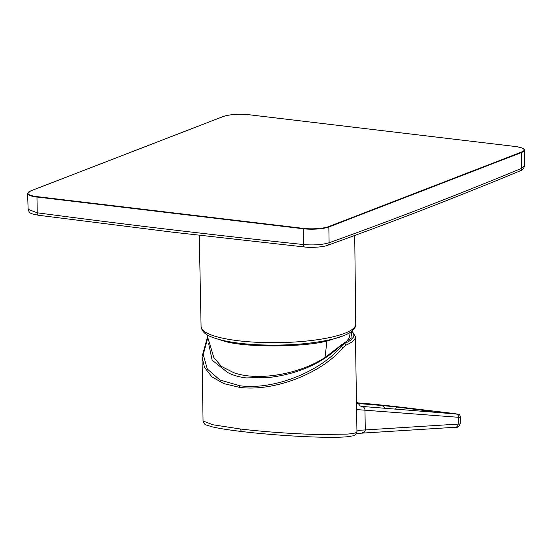 <?xml version="1.0" encoding="UTF-8"?>
<svg xmlns="http://www.w3.org/2000/svg" width="552" height="552" viewBox="0 0 552 552"><rect width="100%" height="100%" fill="white"/><g stroke="black" fill="none" stroke-linecap="round" stroke-linejoin="round"><path stroke-width="0.83" d="M340.667 345.511L325.018 357.496C299.343 374.291 258.094 381.37 233.882 372.745L221.414 366.411L213.859 357.613L206.917 334.691M350.168 332.442L349.499 337.493L345.945 342.302M207.338 337.534L202.046 356.709L204.44 367.342L211.885 376.823L223.739 383.599L239.568 387.366C275.979 392.072 323.748 371.675 342.909 347.622L346.056 345.097L344.641 343.406L343.765 343.303L340.122 346.056C322.216 363.195 298.963 373.621 270.356 377.32L246.13 377.92C238.933 377.016 232.799 375.229 227.714 372.545L212.175 360.214L208.67 343.73M240.223 428.98L212.955 424.771L203.053 420.99C204.13 423.819 205.268 425.178 206.469 425.081L212.161 426.834C218.709 428.386 228.487 429.939 241.479 431.491L240.223 428.98C264.394 431.823 293.45 433.955 318.918 434.5L347.208 434.1C354.246 433.499 357.482 432.651 356.916 431.554C356.606 430.746 359.393 430.208 365.279 429.932L460.133 423.964C458.822 426.793 457.284 427.89 455.531 427.255L356.495 433.486M392.244 406.148L451.57 413.22L374.981 404.326M202.046 356.785L203.053 420.976M361.477 406.375L361.843 406.417A91.466 1.47 6.3 0 0 361.243 406.334M384.468 407.576L382.246 405.52L357.586 403.477M239.568 387.366A1.587 0.8 -83.2 0 1 240.017 385.786L219.868 379.983L207.283 369.005L203.26 354.619L207.531 338.617M451.57 413.22L456.187 414L361.843 406.417C363.761 406.824 364.803 407.99 364.969 409.936L365.279 429.932C364.976 431.837 363.982 432.782 362.291 432.775M356.571 409.563L460.596 417.457L460.133 423.964M456.187 414C457.829 414.386 458.629 415.539 458.595 417.464L458.098 424.398C457.794 426.296 456.801 427.248 455.11 427.241M431.16 411.357L432.244 411.44M240.017 385.786C275.676 390.402 322.458 370.082 341.219 346.187L344.641 343.406A75.265 16.802 179.1 0 0 351.741 331.303M351.155 331.752L352.072 337.589L343.765 343.303M38.426 215.252L171.589 232.054L304.711 247.006C310.645 247.862 323.01 247.123 327.46 245.364L327.46 245.364A3.167 2.656 70.3 0 0 329.109 242.763A12667.958 6346.385 97.9 0 0 521.688 168.312L524.365 166.035L524.4 150.22A19.009 4.244 179.1 0 1 521.688 152.449L329.102 226.9A19.009 4.244 179.1 0 1 303.02 228.735L36.818 196.995A19.009 4.244 179.1 0 1 27.6 193.524L28.131 209.332L37.212 212.796A12666.937 10510.425 -112.8 0 0 170.333 229.591A12666.937 10510.425 -112.8 0 0 303.414 244.536C313.501 245.398 322.064 244.805 329.109 242.763L328.826 226.548L521.405 152.104A18.692 4.174 -0.9 0 0 515.016 146.466L248.814 114.726A18.692 4.174 -0.9 0 0 223.167 116.541L30.581 190.985A18.692 4.174 -0.9 0 0 36.977 196.615L37.212 212.796A3.167 1.594 -82.4 0 0 38.426 215.252L38.426 215.252C29.636 213.458 29.615 213.438 28.145 209.346M343.999 335.561L326.943 341.053L327.094 340.377M325.018 357.496L326.943 341.053C302.813 347.305 246.923 347.56 225.319 341.522L213.175 337.617M317.49 339.701A77.342 17.264 179.1 0 1 240.099 340.957A77.342 17.264 179.1 0 1 201.08 326.618C202.377 334.415 210.395 336.589 216.287 338.673C227.334 342.012 241.948 344.075 260.13 344.869C287.061 345.793 310.728 344.006 331.124 339.494C339.19 337.617 345.373 335.374 349.671 332.752C353.935 329.93 355.957 327.074 355.743 324.183A77.342 17.264 179.1 0 1 332.621 336.892A77.342 17.264 179.1 0 1 317.49 339.701M36.977 196.615L303.179 228.362L303.414 244.536A3.167 1.608 -84 0 0 304.711 247.006M352.066 331.034L355.447 336.679A76.852 17.153 179.1 0 1 346.056 345.097M375.139 404.34L357.185 402.843L392.306 406.155M460.596 417.457C459.995 415.021 459.292 413.952 458.498 414.235L451.626 413.227M395.749 408.487L397.267 407.1L431.34 411.371M397.267 407.1L382.246 405.52M426.579 410.985L427.351 410.688M342.909 347.622L341.219 346.187L340.122 346.056M327.46 245.364C391.706 222.325 455.945 197.485 520.191 170.865L520.191 170.865A3.167 2.629 67.5 0 0 521.688 168.312L521.405 152.104M303.179 228.362A18.692 4.174 -0.9 0 0 328.826 226.548M524.352 166.021C524.048 168.401 522.661 170.016 520.191 170.865A3.167 2.629 67.5 0 1 519.08 171.016M30.581 190.985L27.6 193.524M201.08 326.618L199.272 235.311M377.52 130.065L248.855 114.719C238.505 113.774 229.908 114.381 223.056 116.548L30.47 190.999M524.4 150.22C525.228 148.902 522.109 147.646 515.057 146.466L377.513 130.065M355.447 336.679L356.944 431.692C354.708 437.356 353.535 435.135 350.023 436.446C345.145 437.115 337.41 437.391 326.832 437.281C303.628 437.074 267.727 434.659 241.479 431.491M361.594 406.389L360.311 405.996L356.468 401.407M339.666 346.159L341.619 344.655M355.743 324.183L354.715 235.483"/></g></svg>
